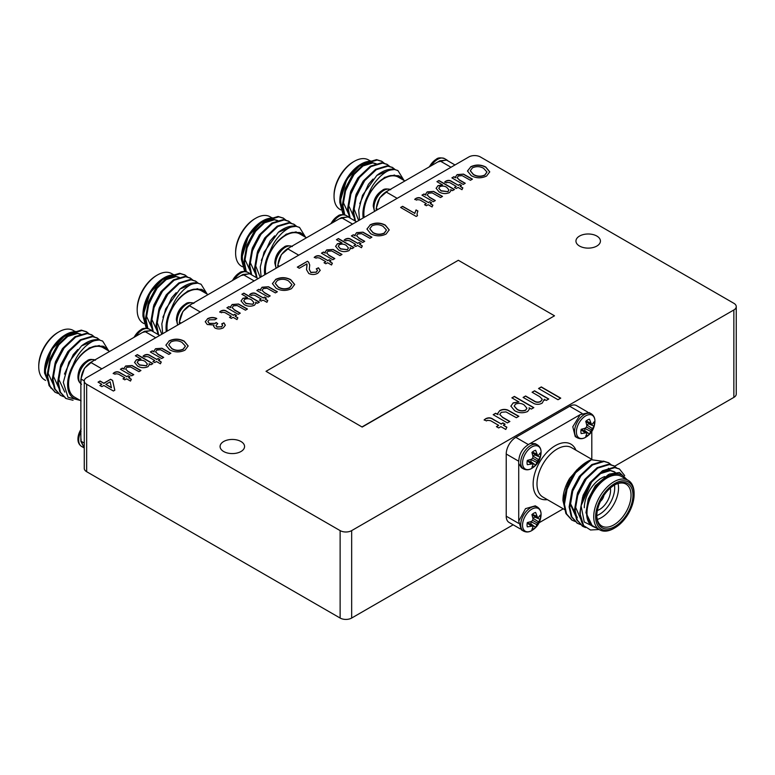 <?xml version="1.0" encoding="UTF-8"?>
<svg xmlns="http://www.w3.org/2000/svg" width="775" height="775" viewBox="0 0 775 775"><rect width="100%" height="100%" fill="white"/><g stroke="black" fill="none" stroke-linecap="round" stroke-linejoin="round"><path stroke-width="1.16" d="M351.666 530.613L733.857 309.961A8.157 4.708 0 0 0 736.25 306.629A8.157 4.708 0 0 0 733.857 303.296L480.384 156.957A8.157 4.708 0 0 0 468.846 156.957L86.655 377.609A8.157 4.708 0 0 0 84.262 380.942A8.157 4.708 0 0 0 86.655 384.274L340.128 530.613A8.157 4.708 0 0 0 351.666 530.613L351.666 618.043L513.176 524.801M614.614 466.24L733.857 397.391L733.857 309.961M520.18 528.85L509.039 522.418A13.601 7.847 -60 0 1 506.22 516.189L518.533 523.299M518.533 461.115L506.22 454.005L506.22 516.189M506.22 454.005A13.601 7.847 -60 0 1 515.84 437.352L528.153 444.463M581.996 413.366L569.693 406.265L515.84 437.352M569.693 406.265A13.601 7.847 -60 0 1 576.493 405.587L587.624 412.019M321.451 253.183L323.446 252.03L325.297 253.096L325.093 252.137L326.701 249.918L333.085 249.434L341.988 254.442L339.993 255.595L331.7 250.945L327.961 251.265L326.701 252.97L328.842 255.14L334.81 258.588L332.814 259.741L321.451 253.183M346.764 240.405L346.028 240.889L344.158 240.037L345.388 239.126C347.539 238.051 349.535 238.206 351.366 239.591L357.75 243.273L359.145 242.468L360.937 243.505L359.542 244.309L362.312 245.907L361.45 247.719L357.546 245.462L355.754 246.498L353.962 245.462L355.754 244.425L349.302 240.705L346.764 240.405M370.111 224.847C375.216 222.425 380.263 222.502 385.262 225.079L389.215 229.884L386.057 234.069C380.825 236.54 375.701 236.414 370.692 233.701L366.953 229.022L370.111 225.07C375.216 222.648 380.263 222.725 385.262 225.302L385.262 225.079M417.367 199.64L416.64 200.124L414.761 199.272L416.001 198.361C418.151 197.286 420.137 197.441 421.978 198.826L428.352 202.507L429.747 201.703L431.549 202.74L430.154 203.544L432.915 205.142L432.053 206.954L428.158 204.697L426.357 205.733L424.564 204.697L426.357 203.66L419.905 199.94L417.367 199.64M436.935 181.67L438.921 180.517L454.479 189.497L452.484 190.65L450.682 189.613L450.943 190.669L449.529 192.588C445.867 194.108 442.399 193.876 439.105 191.909L436.122 188.296L437.991 185.661L442.544 184.915L436.935 181.67M451.893 177.872L453.888 176.719L455.739 177.795L455.535 176.826L457.143 174.608L463.528 174.123L472.43 179.132L470.435 180.284L462.142 175.634L458.403 175.954L457.143 177.659L459.284 179.829L465.252 183.278L463.256 184.431L451.893 177.872M487.427 420.321L486.516 420.922L484.172 419.856L485.712 418.723C488.405 417.376 490.895 417.57 493.181 419.304L501.163 423.906L502.907 422.898L505.145 424.196L503.401 425.204L506.86 427.199L505.784 429.457L500.912 426.647L498.664 427.936L496.426 426.647L498.664 425.349L490.604 420.689L487.427 420.321M511.878 397.856L514.377 396.412L533.82 407.64L531.33 409.084L529.073 407.776L529.393 409.103L527.63 411.506C523.057 413.395 518.717 413.114 514.6 410.653L510.87 406.139L513.205 402.845L518.901 401.905L511.878 397.856M316.849 257.678L316.113 258.162L314.243 257.31L315.473 256.399C317.624 255.324 319.62 255.479 321.451 256.864L327.835 260.545L329.23 259.741L331.022 260.778L329.627 261.582L332.388 263.18L331.535 264.992L327.631 262.735L325.839 263.771L324.037 262.735L325.839 261.698L319.387 257.978L316.849 257.678M275.571 279.436C280.676 277.004 285.723 277.082 290.722 279.659L294.674 284.464L291.516 288.649C286.285 291.119 281.16 290.993 276.142 288.29L272.412 283.611L275.571 279.659C280.676 277.227 285.723 277.305 290.722 279.882L290.722 279.659M252.224 294.984L251.488 295.469L249.618 294.616L250.848 293.706C252.999 292.63 254.994 292.785 256.825 294.18L263.209 297.862L264.604 297.048L266.397 298.084L265.002 298.898L267.772 300.497L266.91 302.298L263.006 300.051L261.214 301.088L259.422 300.051L261.214 299.014L254.762 295.285L252.224 294.984M226.91 307.762L228.906 306.609L230.756 307.685L230.553 306.716L232.161 304.498L238.545 304.013L247.448 309.031L245.452 310.184L237.16 305.524L233.42 305.844L232.161 307.549L234.302 309.729L240.269 313.177L238.274 314.33L226.91 307.762M207.506 318.728C210.461 317.217 213.532 317.13 216.738 318.467L214.937 319.736L209.231 319.813L207.894 321.538L209.26 323.369L215.072 323.359L216.157 322.487L217.746 323.65L215.934 325.626L216.903 326.856L221.495 326.779L222.638 325.306L221.718 323.882L223.917 322.846L225.331 325.2L223.355 327.777C220.642 329.22 217.843 329.307 214.975 328.048L213.619 326.188L214.007 325.045L207.254 324.512L205.249 321.722L207.506 318.951C210.461 317.44 213.532 317.353 216.738 318.69M150.321 351.976L152.307 350.833L154.167 351.898L153.963 350.939L155.572 348.721L161.946 348.237L170.858 353.245L168.863 354.398L160.57 349.748L156.831 350.067L155.572 351.763L157.713 353.942L163.68 357.391L161.684 358.544L150.321 351.976M135.354 355.783L137.349 354.63L152.907 363.611L150.912 364.763L149.11 363.717L149.362 364.773L147.957 366.701C144.295 368.212 140.827 367.989 137.533 366.023L134.55 362.409L136.419 359.774L140.972 359.019L135.354 355.783M115.795 373.753L115.068 374.238L113.189 373.385L114.429 372.475C116.579 371.399 118.565 371.554 120.406 372.94L126.78 376.621L128.175 375.817L129.977 376.853L128.572 377.657L131.343 379.256L130.481 381.067L126.587 378.81L124.785 379.847L122.992 378.81L124.785 377.774L118.333 374.054L115.795 373.753M538.557 388.498L541.299 386.919L560.751 398.147L558 399.726L538.557 388.498M579.535 246.053A12.235 7.062 0 0 0 592.875 247.583A12.235 7.062 0 0 0 600.431 241.054A12.235 7.062 0 0 0 588.196 233.992A12.235 7.062 0 0 0 575.951 241.054A12.235 7.062 0 0 0 579.535 246.053M223.665 451.515A12.235 7.062 0 0 0 237.005 453.046A12.235 7.062 0 0 0 244.561 446.516A12.235 7.062 0 0 0 232.326 439.444A12.235 7.062 0 0 0 220.081 446.516A12.235 7.062 0 0 0 223.665 451.515M98.057 382.153L100.052 381L103.84 383.189L110.622 379.275L112.617 380.428L114.816 390.213L113.421 391.017L103.84 385.495L101.854 386.638L99.859 385.495L101.854 384.342L98.057 382.153M120.396 369.258L122.392 368.106L124.252 369.171L124.039 368.212L125.647 365.994L132.031 365.509L140.943 370.518L138.948 371.671L130.655 367.021L126.906 367.34L125.647 369.036L127.788 371.215L133.765 374.664L131.769 375.817L120.396 369.258M145.71 356.481L144.983 356.965L143.104 356.113L144.344 355.202C146.494 354.127 148.49 354.282 150.321 355.667L156.695 359.348L158.1 358.544L159.892 359.581L158.497 360.385L161.258 361.983L160.406 363.795L156.502 361.537L154.709 362.574L152.907 361.537L154.709 360.501L148.257 356.781L145.71 356.481M169.066 340.923C174.172 338.501 179.219 338.578 184.218 341.155L188.17 345.96L185.012 350.145C179.781 352.606 174.656 352.489 169.638 349.777L165.898 345.098L169.066 341.145C174.172 338.723 179.219 338.801 184.218 341.378L184.218 341.155M222.299 312.257L221.572 312.742L219.703 311.889L220.933 310.978C223.084 309.903 225.079 310.058 226.91 311.453L233.285 315.134L234.689 314.33L236.482 315.357L235.087 316.171L237.847 317.769L236.995 319.571L233.091 317.324L231.299 318.36L229.497 317.324L231.299 316.287L224.847 312.558L222.299 312.257M241.868 294.287L243.863 293.134L259.422 302.124L257.426 303.267L255.614 302.231L255.876 303.287L254.462 305.214C250.809 306.726 247.332 306.493 244.047 304.527L241.054 300.923L242.924 298.278L247.477 297.532L241.868 294.287M256.825 290.489L258.821 289.337L260.681 290.412L260.468 289.443L262.076 287.225L268.46 286.74L277.373 291.758L275.377 292.911L267.084 288.252L263.335 288.571L262.076 290.276L264.217 292.456L270.184 295.905L268.189 297.048L256.825 290.489M306.919 263.868L299.305 268.266L297.309 267.113L307.481 261.243L308.663 262.163L309.709 264.992L309.283 269.293L310.756 272.335L316.103 272.151L317.508 270.417L316.258 268.838L318.457 267.801L320.24 270.33L317.857 273.217C314.921 274.834 311.889 274.931 308.779 273.498L306.512 269.661L307.055 264.866M544.447 400.287L544.302 399.299L542.209 403.087C539.788 404.482 537.133 404.695 534.256 403.717L523.096 397.42L525.595 395.986L534.082 400.878C536.097 402.283 538.286 402.457 540.659 401.392L542.268 399.251L539.691 396.645L532.076 392.237L534.566 390.803L548.778 399.009L546.288 400.442L544.302 399.299L544.457 400.171M493.181 414.693L495.671 413.259L497.996 414.596L497.734 413.395L499.749 410.614C502.19 409.239 504.845 409.035 507.722 410.014L518.863 416.282L516.373 417.715L505.998 411.903L501.318 412.3L499.749 414.431L502.423 417.153L509.882 421.464L507.392 422.898L493.181 414.693M470.638 166.819C475.743 164.387 480.791 164.465 485.789 167.042L489.742 171.847L486.584 176.032C481.353 178.502 476.228 178.376 471.21 175.663L467.48 170.984L470.638 167.032C475.743 164.61 480.791 164.688 485.789 167.264L485.789 167.042M447.291 182.367L446.555 182.852L444.685 181.999L445.916 181.088C448.066 180.013 450.062 180.168 451.893 181.553L458.277 185.235L459.672 184.431L461.464 185.467L460.069 186.271L462.84 187.87L461.978 189.681L458.073 187.424L456.281 188.461L454.479 187.424L456.281 186.388L449.829 182.667L447.291 182.367M421.968 195.145L423.964 193.992L425.824 195.068L425.611 194.099L427.219 191.88L433.603 191.396L442.515 196.404L440.52 197.557L432.227 192.907L428.478 193.227L427.219 194.932L429.36 197.112L435.337 200.551L433.341 201.703L421.968 195.145M416.185 216.448L400.627 207.468L402.622 206.315L414.751 213.309L416.049 209.918L417.88 210.974L417.008 213.91L417.473 215.702L416.185 216.448M351.366 235.91L353.361 234.757L355.221 235.823L355.008 234.864L356.616 232.645L363 232.161L371.913 237.169L369.917 238.322L361.625 233.672L357.876 233.992L356.616 235.697L358.757 237.867L364.725 241.316L362.739 242.468L351.366 235.91M336.408 239.708L338.404 238.555L353.962 247.535L351.966 248.688L350.155 247.651L350.416 248.707L349.002 250.625C345.35 252.146 341.872 251.914 338.588 249.947L335.594 246.334L337.474 243.699L342.027 242.953L336.408 239.708M266.019 371.322L362.177 427.064L554.503 315.803L458.335 260.284L266.019 371.322L362.177 427.064M86.655 384.274L86.655 471.704L340.128 618.043L340.128 530.613M736.25 306.629L736.25 394.058A8.157 4.708 180 0 1 733.857 397.391M351.666 618.043A8.157 4.708 180 0 1 340.128 618.043M86.655 471.704A8.157 4.708 180 0 1 84.262 468.371L84.262 380.942M538.751 388.614L541.299 386.919M541.299 387.142L560.558 398.253M98.251 382.259L100.052 381M100.052 381.222L103.84 383.189M103.84 383.412L110.622 379.275M110.622 379.498L112.617 380.428M112.617 380.641L114.768 390.242M100.043 385.601L101.854 384.342M105.836 384.342L111.445 387.8L110.157 381.843L105.836 384.342L111.445 387.577M113.189 373.608L114.429 372.475M114.429 372.698C116.579 371.622 118.565 371.777 120.406 373.162L126.78 376.621M126.78 376.844L128.175 375.817M128.175 376.04L129.783 376.97M131.256 379.43L128.572 377.657M123.186 378.927L124.785 377.774M120.59 369.365L122.392 368.106M122.392 368.328L124.252 369.171M124.048 368.328L125.647 365.994M125.647 366.217L132.031 365.509M132.031 365.732L140.75 370.634M125.657 369.152L127.788 371.215M127.788 371.438L133.571 374.78M135.547 355.89L137.349 354.63M137.349 354.853L152.714 363.727M149.362 364.889L149.11 363.717M134.55 362.526L136.419 359.774M136.419 359.997L140.972 359.019M137.214 362.429L139.5 365.073L146.378 365.761L147.386 364.153M146.378 365.538L147.386 364.047L145.138 361.431C143.055 360.065 140.769 359.842 138.279 360.772L137.214 362.312L139.5 364.851L146.378 365.761M143.104 356.335L144.344 355.202M144.344 355.425C146.494 354.349 148.49 354.504 150.321 355.89L156.695 359.348M156.695 359.571L158.1 358.544M158.1 358.767L159.698 359.687M161.181 362.157L158.497 360.385M153.101 361.654L154.709 360.501M150.505 352.092L152.307 350.833M152.307 351.056L154.167 351.898M153.963 351.046L155.572 348.721M155.572 348.944L161.946 348.237M161.946 348.459L170.665 353.361M155.572 351.879L157.713 353.942M157.713 354.165L163.486 357.507M184.218 341.378L188.17 346.067M165.908 345.214L169.066 341.145M168.747 344.952L171.847 348.74C175.45 350.862 179.238 351.056 183.2 349.341L185.399 346.202M183.2 349.118L185.399 346.096L181.999 342.405C178.424 340.38 174.714 340.235 170.868 341.959L168.737 344.846L171.847 348.517C175.45 350.639 179.238 350.843 183.2 349.118L183.2 349.341M207.894 321.644L209.26 323.369M209.26 323.592L215.072 323.359M215.072 323.582L216.157 322.487M216.157 322.71L217.562 323.737M215.944 325.742L216.903 326.856M216.903 327.079L221.495 326.779M221.495 327.002L222.628 325.413M221.892 324.028L223.917 322.846M223.917 323.068L225.322 325.316M213.629 326.304L214.007 325.045M205.249 321.828L207.506 318.951M219.703 312.112L220.933 310.978M220.933 311.201C223.084 310.126 225.079 310.281 226.91 311.666L233.285 315.134M233.285 315.357L234.689 314.33M234.689 314.543L236.288 315.473M237.77 317.944L235.087 316.171M229.691 317.43L231.299 316.287M227.094 307.869L228.906 306.609M228.906 306.832L230.756 307.685M230.553 306.832L232.161 304.498M232.161 304.72L238.545 304.013M238.545 304.236L247.254 309.138M232.161 307.656L234.302 309.729M234.302 309.952L240.076 313.284M242.062 294.403L243.863 293.134M243.863 293.357L259.228 302.231M255.866 303.393L255.614 302.231M241.054 301.029L242.924 298.278M242.924 298.501L247.477 297.532M243.728 300.933L246.014 303.587L252.892 304.265L253.89 302.667M252.892 304.042L253.89 302.55L251.642 299.935C249.56 298.569 247.273 298.346 244.793 299.276L243.718 300.826L246.014 303.364L252.892 304.265M249.618 294.839L250.848 293.706M250.848 293.928C252.999 292.853 254.994 293.008 256.825 294.393L263.209 297.862M263.209 298.084L264.604 297.048M264.604 297.271L266.203 298.201M267.685 300.671L265.002 298.898M259.606 300.157L261.214 299.014M257.019 290.596L258.821 289.337M258.821 289.559L260.681 290.412M260.468 289.559L262.076 287.225M262.076 287.448L268.46 286.74M268.46 286.963L277.179 291.865M262.086 290.383L264.217 292.456M264.217 292.679L270 296.011M290.722 279.882L294.674 284.58M272.412 283.718L275.571 279.659M275.251 283.466L278.361 287.254C281.964 289.375 285.752 289.569 289.714 287.845L291.904 284.716M289.714 287.622L291.904 284.599L288.503 280.908C284.938 278.893 281.228 278.738 277.382 280.463L275.251 283.35L278.361 287.031C281.964 289.153 285.752 289.346 289.714 287.622L289.714 287.845M297.503 267.22L307.481 261.243M307.481 261.466L308.663 262.163M308.663 262.386L309.709 265.108M309.283 269.4L310.756 272.335M310.756 272.558L316.103 272.151M316.103 272.374L317.498 270.533M316.462 268.964L318.457 267.801M318.457 268.024L320.23 270.436M306.512 269.748L306.706 267.327M306.706 267.549L306.919 264.091M314.243 257.532L315.473 256.399M315.473 256.622C317.624 255.547 319.62 255.702 321.451 257.087L327.835 260.545M327.835 260.768L329.23 259.741M329.23 259.964L330.828 260.894M332.31 263.355L329.627 261.582M324.231 262.851L325.839 261.698M532.27 392.353L534.566 390.803M534.566 391.026L548.584 399.115M523.29 397.536L525.595 395.986M525.595 396.209L534.082 401.101C536.097 402.506 538.286 402.68 540.659 401.615L540.659 401.392M540.659 401.615L542.258 399.367M512.072 397.963L514.377 396.412M514.377 396.635L533.626 407.757M529.383 409.21L529.073 407.776M510.87 406.255L513.205 402.845M513.205 403.068L518.901 401.905M514.203 406.129L517.061 409.413C519.667 411.118 522.534 411.399 525.663 410.275L526.913 408.299M525.663 410.052L526.913 408.183L524.103 404.908C521.498 403.203 518.64 402.932 515.54 404.095L514.203 406.022L517.061 409.19C519.667 410.895 522.534 411.176 525.663 410.052L525.663 410.275M493.375 414.809L495.671 413.259M495.671 413.482L497.996 414.596M497.734 413.501L499.749 410.614M499.749 410.837C502.19 409.462 504.845 409.258 507.722 410.237L507.722 410.014M507.722 410.237L518.669 416.388M499.749 414.538L502.423 417.153M502.423 417.376L509.698 421.571M484.172 420.079L485.712 418.723M485.712 418.946C488.405 417.599 490.895 417.793 493.181 419.527L501.163 423.906M501.163 424.128L502.907 422.898M502.907 423.121L504.961 424.303M506.782 427.374L503.401 425.204M496.62 426.754L498.664 425.349M485.789 167.264L489.742 171.963M467.48 171.101L470.638 167.032M470.318 170.839L473.418 174.627C477.032 176.748 480.81 176.952 484.782 175.227L486.971 172.089M484.782 175.005L486.971 171.982L483.571 168.291C480.006 166.267 476.296 166.121 472.44 167.846L470.309 170.733L473.418 174.414C477.032 176.526 480.81 176.729 484.782 175.005L484.782 175.227M452.087 177.979L453.888 176.719M453.888 176.942L455.739 177.795M455.535 176.942L457.143 174.608M457.143 174.83L463.528 174.123M463.528 174.346L472.237 179.248M457.143 177.766L459.284 179.829M459.284 180.052L465.058 183.394M444.685 182.222L445.916 181.088M445.916 181.311C448.066 180.236 450.062 180.391 451.893 181.776L458.277 185.235M458.277 185.458L459.672 184.431M459.672 184.653L461.27 185.583M462.752 188.044L460.069 186.271M454.673 187.54L456.281 186.388M437.119 181.776L438.921 180.517M438.921 180.74L454.295 189.613M450.934 190.776L450.682 189.613M436.122 188.412L437.991 185.661M437.991 185.884L442.544 184.915M438.786 188.315L441.072 190.96L447.95 191.648L448.957 190.04M447.95 191.425L448.957 189.933L446.71 187.318C444.627 185.952 442.341 185.729 439.861 186.659L438.786 188.209L441.072 190.737L447.95 191.648M422.162 195.252L423.964 193.992M423.964 194.215L425.824 195.068M425.62 194.215L427.219 191.88M427.219 192.103L433.603 191.396M433.603 191.619L442.322 196.521M427.228 195.038L429.36 197.112M429.36 197.325L435.143 200.667M414.761 199.495L416.001 198.361M416.001 198.584C418.151 197.509 420.137 197.664 421.978 199.049L428.352 202.507M428.352 202.73L429.747 201.703M429.747 201.926L431.355 202.856M432.838 205.317L430.154 203.544M424.758 204.813L426.357 203.66M400.82 207.574L402.622 206.315M402.622 206.537L414.751 213.309M414.751 213.532L416.049 209.918M416.049 210.132L417.793 211.149M417.008 214.016L417.386 215.76M385.262 225.302L389.215 229.991M366.953 229.138L370.111 225.07M369.791 228.877L372.901 232.665C376.505 234.786 380.293 234.99 384.255 233.265L386.444 230.127M384.255 233.042L386.444 230.02L383.044 226.329C379.479 224.304 375.768 224.159 371.923 225.883L369.791 228.77L372.901 232.442C376.505 234.563 380.293 234.767 384.255 233.042L384.255 233.265M351.559 236.017L353.361 234.757M353.361 234.98L355.221 235.823M355.008 234.98L356.616 232.645M356.616 232.868L363 232.161M363 232.384L371.719 237.286M356.626 235.803L358.757 237.867M358.757 238.09L364.541 241.432M344.158 240.26L345.388 239.126M345.388 239.349C347.539 238.274 349.535 238.429 351.366 239.814L357.75 243.273M357.75 243.495L359.145 242.468M359.145 242.691L360.743 243.621M362.225 246.082L359.542 244.309M354.146 245.578L355.754 244.425M336.602 239.814L338.404 238.555M338.404 238.778L353.768 247.651M350.407 248.814L350.155 247.651M335.594 246.45L337.474 243.699M337.474 243.922L342.027 242.953M338.268 246.353L340.554 248.998L347.433 249.686L348.43 248.077M347.433 249.463L348.43 247.971L346.183 245.355C344.1 243.989 341.814 243.767 339.334 244.697L338.258 246.237L340.554 248.775L347.433 249.686M321.644 253.289L323.446 252.03M323.446 252.253L325.297 253.096M325.093 252.253L326.701 249.918M326.701 250.141L333.085 249.434M333.085 249.657L341.794 254.558M326.701 253.076L328.842 255.14M328.842 255.363L334.616 258.705M362.177 426.841L554.503 315.803M376.282 210.393L376.166 208.659L379.779 197.79L387.955 190.747L437.846 161.936L446.758 159.892L447.989 160.909M437.856 161.946L439.832 160.803L446.632 160.125L454.993 164.959M431.268 165.743A13.873 8.012 120 0 1 444.588 158.633C440.646 157.422 437.856 157.645 436.209 159.282A13.107 7.566 120 0 0 436.199 159.292A13.107 7.566 120 0 0 429.427 166.799M376.369 210.345L376.369 208.543C376.912 201.461 380.118 195.91 385.979 191.89L387.955 190.747M390.736 189.72C386.793 188.519 384.003 188.732 382.356 190.379A13.107 7.566 120 0 0 382.346 190.388A13.107 7.566 120 0 0 373.24 206.169L374.519 211.42M376.195 163.757L372.145 162.566L362.312 165.579L352.47 174.956L345.388 188.248L343.073 201.975L349.176 215.305M369.307 167.7L357.808 178.037L350.726 191.338L348.421 205.055L354.514 218.395M374.645 170.791L363.155 181.118L356.074 194.418L353.758 208.146L358.67 220.565M373.046 179.035L368.493 184.208L359.765 203.602M394.64 175.034L384.623 177.349L375.41 185.312L368.222 194.806A29.915 17.273 120 0 0 363.184 217.959M404.017 180.43L398.011 170.684L394.795 169.483C389.137 170.277 388.343 169.57 380.36 176.293C374.383 182.464 371.69 186.271 368.222 194.806M384.419 163.38L381.978 161.432L377.222 160.018L365.645 163.496L354.068 174.414L345.718 189.914L342.947 205.908L344.739 214.859M389.767 166.46L387.335 164.523L382.569 163.099L370.993 166.577L359.416 177.494L351.065 192.994L348.285 208.988L350.135 218.075M395.105 169.551L392.673 167.603L387.907 166.189L376.33 169.667L364.754 180.585L356.403 196.075L353.632 212.079L355.483 221.156M370.847 160.968L361.605 163.757L346.803 179.267L339.818 202.478L343.122 214.597M381.649 161.248L376.553 159.631L364.977 163.108L353.41 174.026L345.049 189.526L342.279 205.52L344.177 214.723M386.996 164.329L381.901 162.721L370.324 166.199L358.748 177.107L350.397 192.607L347.617 208.601L349.428 217.601M392.334 167.41L387.238 165.802L375.662 169.279L364.085 180.197L355.735 195.697L352.964 211.691L354.814 220.778M397.672 170.5L392.586 168.882L376.844 175.412A33.993 19.627 -60 0 1 394.795 169.483M402.787 179.722A29.915 17.273 120 0 0 398.505 175.702L403.048 179.868M359.532 220.071L358.709 210.161L362.506 195.31L376.844 175.412M398.505 175.702L390.842 175.537C385.592 176.545 380.448 179.81 375.41 185.312M376.863 164.135L372.814 162.944L362.981 165.957L353.138 175.334L345.011 192.055M362.748 173.523L358.476 178.424L350.358 195.135M368.086 176.603L363.824 181.505L355.696 198.216M370.324 160.977L368.522 159.941A28.559 16.488 120 0 0 354.243 161.355A28.559 16.488 120 0 0 334.044 196.327A28.559 16.488 120 0 0 339.963 209.405L340.855 209.918M334.044 196.327L334.044 195.222A27.202 15.703 -60 0 1 353.284 161.907L354.243 161.355M354.853 184.528A24.209 13.979 120 0 0 351.133 192.791M364.163 217.397A28.559 16.488 -60 0 1 363.863 213.542A28.559 16.488 -60 0 1 376.321 184.799A28.559 16.488 -60 0 1 398.331 177.146L404.918 180.953M339.818 202.478L339.818 200.773A29.915 17.273 -60 0 1 360.976 164.126A29.915 17.273 -60 0 1 370.092 161.248M343.364 210.132A28.559 16.488 -60 0 1 345.175 183.162A28.559 16.488 -60 0 1 366.643 162.905M373.405 163.002A28.559 16.488 -60 0 1 375.255 163.825M277.857 267.22L277.731 265.486L281.344 254.626L289.521 247.574L339.411 218.773L348.333 216.719L349.554 217.736M339.421 218.773L341.397 217.63L348.198 216.961L356.558 221.786M332.833 222.57A13.873 8.012 120 0 1 346.154 215.46C342.211 214.258 339.421 214.472 337.774 216.118A13.107 7.566 120 0 0 337.764 216.118A13.107 7.566 120 0 0 330.993 223.636M277.934 267.181L277.934 265.379C278.487 258.298 281.693 252.737 287.544 248.717L289.53 247.583M292.301 246.557C288.358 245.346 285.568 245.568 283.921 247.206A13.107 7.566 120 0 0 283.912 247.215A13.107 7.566 120 0 0 274.805 262.996L276.084 268.247M277.76 220.584L273.72 219.393L263.878 222.406L254.035 231.783L246.954 245.084L244.638 258.802L250.742 272.141M270.872 224.537L259.383 234.864L252.292 248.165L249.986 261.892L256.079 275.222M276.21 227.618L264.721 237.954L257.639 251.245L255.324 264.972L260.235 277.392M274.612 235.862L270.068 241.035L261.33 260.429M296.205 231.861L286.188 234.176L276.975 242.139L269.797 251.642A29.915 17.273 120 0 0 264.75 274.786M305.582 237.257L299.586 227.511L296.36 226.31C290.712 227.104 289.908 226.397 281.935 233.12C275.948 239.291 273.255 243.098 269.797 251.642M285.985 220.207L283.553 218.259L278.787 216.845L267.22 220.323L255.643 231.241L247.283 246.741L244.513 262.735L246.305 271.686M291.332 223.287L288.901 221.35L284.134 219.935L272.558 223.413L260.981 234.321L252.631 249.821L249.85 265.825L251.701 274.902M296.67 226.377L294.238 224.43L289.472 223.016L277.896 226.494L266.329 237.412L257.968 252.912L255.198 268.906L257.048 277.993M272.412 217.804L263.171 220.594L248.378 236.094L241.383 259.315L244.687 271.424M283.214 218.075L278.118 216.467L266.552 219.945L254.975 230.853L246.615 246.353L243.844 262.347L245.743 271.55M288.562 221.156L283.466 219.548L271.889 223.026L260.313 233.943L251.962 249.434L249.182 265.438L250.993 274.427M293.899 224.246L288.804 222.628L277.237 226.106L265.66 237.024L257.3 252.524L254.529 268.518L256.38 277.605M299.247 227.327L294.151 225.719L278.409 232.238A33.993 19.627 -60 0 1 296.36 226.31M304.362 236.549A29.915 17.273 120 0 0 300.08 232.529L304.614 236.704M261.097 276.898L260.274 266.988L264.072 252.146L278.409 232.238M300.08 232.529L292.407 232.374C287.157 233.382 282.013 236.637 276.975 242.139M278.428 220.972L274.389 219.78L264.546 222.793L254.704 232.171L246.576 248.882M264.314 230.349L260.051 235.251L251.923 251.962M269.661 233.44L265.389 238.332L257.261 255.052M271.889 217.804L270.088 216.767A28.559 16.488 120 0 0 255.808 218.182A28.559 16.488 120 0 0 235.619 253.163A28.559 16.488 120 0 0 241.529 266.232L242.42 266.745M235.619 253.163L235.619 252.049A27.202 15.703 -60 0 1 254.849 218.734L255.808 218.182M256.418 241.364A24.209 13.979 120 0 0 252.698 249.618M265.728 274.224A28.559 16.488 -60 0 1 265.428 270.368A28.559 16.488 -60 0 1 277.896 241.626A28.559 16.488 -60 0 1 299.896 233.982L306.483 237.78M241.383 259.305L241.383 257.6A29.915 17.273 -60 0 1 262.541 220.962A29.915 17.273 -60 0 1 271.657 218.075M244.929 266.968A28.559 16.488 -60 0 1 246.741 239.998A28.559 16.488 -60 0 1 268.208 219.732M274.97 219.829A28.559 16.488 -60 0 1 276.82 220.652M179.422 324.057L179.306 322.313L182.91 311.453L191.086 304.401L240.986 275.6L249.899 273.546L251.119 274.573M240.986 275.6L242.963 274.457L249.763 273.788L258.123 278.613M234.399 279.397A13.873 8.012 120 0 1 247.719 272.296C243.776 271.085 240.986 271.308 239.339 272.945A13.107 7.566 120 0 0 239.33 272.955A13.107 7.566 120 0 0 232.558 280.463M179.5 324.008L179.5 322.206C180.052 315.125 183.258 309.574 189.11 305.544L191.096 304.41M193.876 303.383C189.933 302.173 187.133 302.395 185.496 304.032A13.107 7.566 120 0 0 185.477 304.042A13.107 7.566 120 0 0 176.38 319.823L177.649 325.074M179.325 277.411L175.286 276.22L165.443 279.233L155.601 288.61L148.519 301.911L146.213 315.638L152.307 328.968M172.438 281.364L160.948 291.7L153.867 304.992L151.551 318.719L157.645 332.049M177.775 284.444L166.286 294.781L159.204 308.082L156.889 321.799L161.81 334.219M176.187 292.688L171.633 297.862L162.895 317.256M197.77 288.697L187.753 291.003L178.55 298.976L171.362 308.469A29.915 17.273 120 0 0 166.325 331.613M207.148 294.093L201.151 284.347L197.925 283.137C192.278 283.931 191.473 283.224 183.501 289.947C177.514 296.118 174.821 299.935 171.362 308.469M187.56 277.033L185.118 275.086L180.362 273.682L168.785 277.159L157.209 288.067L148.858 303.567L146.078 319.562L147.87 328.522M192.898 280.124L190.466 278.177L185.7 276.762L174.123 280.24L162.547 291.158L154.196 306.658L151.416 322.652L153.276 331.739M198.235 283.204L195.804 281.257L191.037 279.843L179.471 283.321L167.894 294.238L159.534 309.738L156.763 325.733L158.613 334.819M173.987 274.631L164.736 277.421L149.943 292.921L142.949 316.142L146.262 328.251M184.779 274.902L179.693 273.294L168.117 276.772L156.54 287.69L148.19 303.18L145.409 319.184L147.308 328.387M190.127 277.993L185.031 276.375L173.455 279.853L161.878 290.77L153.528 306.27L150.757 322.264L152.568 331.264M195.465 281.073L190.379 279.465L178.802 282.943L167.226 293.851L158.875 309.351L156.095 325.345L157.945 334.432M200.812 284.154L195.717 282.546L179.974 289.065A33.993 19.627 -60 0 1 197.925 283.137M205.927 293.386A29.915 17.273 120 0 0 201.645 289.356L206.179 293.531M162.663 333.725L161.839 323.814L165.637 308.973L179.974 289.065M201.645 289.356L193.973 289.201C188.722 290.208 183.578 293.463 178.55 298.976M179.994 277.799L175.954 276.607L166.112 279.62L156.269 288.998L148.151 305.708M165.879 287.186L161.617 292.078L153.489 308.799M171.227 290.267L166.954 295.168L158.827 311.879M173.455 274.641L171.653 273.594A28.559 16.488 120 0 0 157.373 275.009A28.559 16.488 120 0 0 137.185 309.99A28.559 16.488 120 0 0 143.094 323.059L143.995 323.582M137.185 309.99L137.185 308.876A27.202 15.703 -60 0 1 156.414 275.571L157.373 275.009M157.993 298.191A24.209 13.979 120 0 0 154.264 306.454M167.293 331.051A28.559 16.488 -60 0 1 166.993 327.195A28.559 16.488 -60 0 1 179.461 298.462A28.559 16.488 -60 0 1 201.461 290.809L208.049 294.607M142.949 316.142L142.949 314.427A29.915 17.273 -60 0 1 164.106 277.789A29.915 17.273 -60 0 1 173.222 274.912M146.494 323.795A28.559 16.488 -60 0 1 148.306 296.825A28.559 16.488 -60 0 1 169.773 276.559M176.535 276.665A28.559 16.488 -60 0 1 178.386 277.479M84.262 447.931L80.871 441.324L80.871 379.14L84.475 368.28L92.651 361.237L142.552 332.427L151.464 330.373L152.685 331.4M142.552 332.436L144.537 331.293M155.707 337.745L144.528 331.283L151.328 330.615L159.698 335.439M135.964 336.234A13.873 8.012 120 0 1 149.284 329.123C145.351 327.912 142.552 328.135 140.914 329.772A13.107 7.566 120 0 0 140.895 329.782A13.107 7.566 120 0 0 134.123 337.29M81.065 381.319L81.065 379.033C81.617 371.952 84.824 366.401 90.685 362.38L92.661 361.237M95.441 360.21C91.498 359.009 88.699 359.222 87.062 360.869A13.107 7.566 120 0 0 87.052 360.869A13.107 7.566 120 0 0 77.946 376.65L77.946 376.65C77.858 380.021 79.06 382.55 81.569 384.235M84.262 447.659L81.065 441.217L81.065 438.931M81.065 429.205A13.107 7.566 120 0 0 77.946 438.834L77.946 438.834C77.858 442.205 79.06 444.734 81.569 446.419L83.739 447.679M80.9 334.238L76.851 333.047L67.008 336.059L57.166 345.437L50.084 358.738L47.779 372.465L53.872 385.795M74.003 338.191L62.513 348.527L55.432 361.828L53.117 375.546L59.22 388.885M79.35 341.281L67.851 351.608L60.77 364.909L58.464 378.636L64.742 392.082M77.752 349.525L73.199 354.698L64.461 374.083M99.336 345.524L89.319 347.839L80.116 355.802L72.927 365.296A29.915 17.273 120 0 0 78.934 399.677M108.713 350.92L102.717 341.174L99.5 339.963C93.843 340.767 93.039 340.06 85.066 346.783C79.089 352.954 76.386 356.762 72.927 365.296M89.125 333.87L86.684 331.913L81.927 330.508L70.351 333.986L58.774 344.904L50.423 360.394L47.643 376.398L49.755 386.047L55.364 392.353L58.222 393.555M94.463 336.951L92.031 335.003L87.265 333.589L75.688 337.067L64.122 347.985L55.761 363.485L52.991 379.479L55.093 389.127L60.702 395.434L63.56 396.645M99.81 340.031L97.369 338.084L92.612 336.679L81.036 340.157L69.459 351.065L61.109 366.565L58.328 382.559L60.44 392.218L66.049 398.524L73.044 400.268M75.553 331.458L66.311 334.248L51.508 349.757L44.524 372.969L50.976 388.198M86.354 331.729L81.259 330.121L69.682 333.599L58.106 344.517L49.755 360.017L46.975 376.011L49.087 385.659L55.035 392.15M91.692 334.819L86.597 333.202L75.02 336.679L63.453 347.597L55.093 363.097L52.322 379.091L54.424 388.75L60.373 395.24M97.04 337.9L91.944 336.292L80.367 339.77L68.791 350.688L60.44 366.178L57.66 382.182L59.772 391.821L65.72 398.321M102.378 340.99L97.282 339.373L81.54 345.892A33.993 19.627 -60 0 1 99.5 339.963M107.492 350.213A29.915 17.273 120 0 0 103.211 346.192L107.754 350.358M80.222 400.423L67.997 397.265L63.308 382.414L68.888 362.196L81.54 345.892M103.211 346.192L95.538 346.028C90.288 347.035 85.153 350.29 80.116 355.802M81.569 334.626L77.519 333.434L67.677 336.447L57.834 345.824L49.716 362.545M67.454 344.013L63.182 348.915L55.054 365.626M72.792 347.093L68.52 351.995L60.402 368.706M75.02 331.468L73.228 330.431A28.559 16.488 120 0 0 58.939 331.845A28.559 16.488 120 0 0 38.75 366.817A28.559 16.488 120 0 0 44.669 379.895L45.56 380.409M38.75 366.817L38.75 365.713A27.202 15.703 -60 0 1 57.98 332.397L58.939 331.845M59.559 355.018A24.209 13.979 120 0 0 55.839 363.281M81.065 400.907L74.477 397.1A28.559 16.488 -60 0 1 68.558 384.032A28.559 16.488 -60 0 1 81.026 355.289A28.559 16.488 -60 0 1 103.036 347.636L109.624 351.443M44.524 372.969L44.524 371.264A29.915 17.273 -60 0 1 65.672 334.616A29.915 17.273 -60 0 1 74.797 331.739M48.06 380.622A28.559 16.488 -60 0 1 49.871 353.652A28.559 16.488 -60 0 1 71.348 333.395M78.11 333.492A28.559 16.488 -60 0 1 79.951 334.316M597.389 510.512A15.636 9.029 120 0 0 610.351 488.047M537.453 444.918L535.273 443.658L530.323 443.426C522.35 447.756 518.485 454.441 518.727 463.508L521.401 467.683L523.58 468.943A13.873 8.012 -60 0 1 523.58 452.929A13.873 8.012 -60 0 1 537.453 444.918C539.972 446.642 541.183 449.171 541.076 452.503L541.076 452.503C540.717 459.42 537.676 464.68 531.95 468.294A13.107 7.566 -60 0 1 531.95 468.294A13.107 7.566 -60 0 1 531.805 468.371A13.107 7.566 -60 0 1 522.544 462.966A13.107 7.566 -60 0 1 531.912 446.923A13.107 7.566 -60 0 1 541.076 452.503M530.333 462.103A7.857 4.534 120 0 0 530.904 461.629L535.622 465.194A9.503 5.483 -60 0 1 531.912 467.335L532.987 464.777L532.687 463.847L527.872 460.272M530.914 459.449L530.904 461.629M532.687 463.847L527.31 464.68A9.503 5.483 -60 0 1 527.31 460.389L531.359 459.304L532.687 458.18L532.987 456.475L531.912 452.426A9.503 5.483 -60 0 1 535.622 450.275L537.588 455.351L538.548 455.148L540.223 452.929A9.503 5.483 -60 0 1 540.223 457.221L538.548 459.682L532.9 456.01L534.779 454.915A7.857 4.534 120 0 0 534.905 454.189M531.359 463.828L527.203 460.922M536.91 454.208L532.318 452.067M537.588 455.351L532.086 452.968M540.223 457.221L534.779 454.915M538.548 459.682L537.588 461.018L532.687 458.18M537.588 461.018L536.91 462.51L530.904 459.488M536.91 462.51L535.622 465.194M577.433 437.856A13.873 8.012 -60 0 1 577.423 421.832A13.873 8.012 -60 0 1 591.296 413.821L589.126 412.571L580.213 414.625L572.793 426.754L575.253 436.596L577.423 437.846C580.136 439.154 582.868 438.97 585.648 437.294A13.107 7.566 -60 0 1 576.397 431.878A13.107 7.566 -60 0 1 585.755 415.826A13.107 7.566 -60 0 1 594.919 421.406L594.919 421.406C594.57 428.333 591.528 433.593 585.803 437.197A13.107 7.566 -60 0 1 585.803 437.197A13.107 7.566 -60 0 1 585.658 437.284L585.648 437.294M584.185 431.016A7.857 4.534 120 0 0 584.757 430.542L589.475 434.097A9.503 5.483 -60 0 1 585.755 436.248L586.84 433.68L586.539 432.76L581.725 429.185M584.767 428.362L584.757 430.542M586.539 432.76L581.163 433.593A9.503 5.483 -60 0 1 581.163 429.302L585.212 428.207L586.539 427.093L586.84 425.388L585.755 421.329A9.503 5.483 -60 0 1 589.475 419.188L591.441 424.264L592.4 424.061L594.076 421.842A9.503 5.483 -60 0 1 594.076 426.134L588.632 423.828L586.752 424.923M588.632 423.828A7.857 4.534 120 0 0 588.758 423.102M585.212 432.741L581.056 429.834M590.763 423.121L586.171 420.98M591.441 424.264L585.939 421.881M594.076 426.134L592.4 428.594L586.772 424.894M592.4 428.594L591.441 429.922L586.539 427.093M591.441 429.922L590.763 431.423L584.757 428.391M590.763 431.423L589.475 434.097M537.453 507.092L535.273 505.842L525.528 508.632L518.717 521.158L521.401 529.868L523.58 531.127A13.873 8.012 -60 0 1 523.58 515.104A13.873 8.012 -60 0 1 537.453 507.092C539.972 508.826 541.183 511.355 541.076 514.678L541.076 514.678C540.717 521.604 537.676 526.864 531.95 530.468A13.107 7.566 -60 0 1 531.95 530.468A13.107 7.566 -60 0 1 531.805 530.555A13.107 7.566 -60 0 1 522.544 525.15A13.107 7.566 -60 0 1 531.912 509.097A13.107 7.566 -60 0 1 541.076 514.678M530.333 524.288A7.857 4.534 120 0 0 530.904 523.813L535.622 527.368A9.503 5.483 -60 0 1 531.912 529.519L532.987 526.952L532.687 526.031L527.872 522.457M530.914 521.633L530.904 523.813M532.687 526.031L527.31 526.864A9.503 5.483 -60 0 1 527.31 522.573L531.359 521.478L532.687 520.364L532.987 518.659L531.912 514.6A9.503 5.483 -60 0 1 535.622 512.459L537.588 517.535L538.548 517.332L540.223 515.113A9.503 5.483 -60 0 1 540.223 519.405L538.548 521.866L532.9 518.194L534.779 517.099A7.857 4.534 120 0 0 534.905 516.373M531.359 526.012L527.203 523.106M536.91 516.392L532.318 514.251M537.588 517.535L532.086 515.152M540.223 519.405L534.779 517.099M538.548 521.866L537.588 523.193L532.687 520.364M537.588 523.193L536.91 524.694L530.904 521.662M536.91 524.694L535.622 527.368M582.548 499.681L590.676 482.97L600.518 473.593L610.351 470.58L615.224 472.314M577.21 496.601L585.328 479.88L589.601 474.988M577.298 517.526L570.594 503.818L572.909 490.1L579.991 476.799L584.263 471.897M566.525 490.43L574.643 473.719L578.915 468.817M573.374 474.542L586.995 461.784A33.993 19.627 120 0 0 573.374 474.542L566.108 489.228L563.783 503.895L565.895 513.544L571.843 520.035M586.355 462.162L588.109 461.309M599.114 529.509L590.521 529.993L583.614 525.605L579.816 513.147L582.587 497.153L590.947 481.653L602.514 470.745L614.091 467.267L619.186 468.875M582.529 526.206L576.581 519.715L574.469 510.066L577.249 494.072L585.6 478.572L597.176 467.654L608.753 464.177L613.848 465.794M577.181 523.125L571.233 516.634L569.131 506.986L571.902 490.982L580.262 475.492L591.829 464.574L603.405 461.096L608.501 462.704M596.905 528.24L592.517 526.312C588.651 523.861 586.685 519.444 586.627 513.079L587.731 502.859L594.938 487.301L609.392 474.087L619.419 472.508L627.12 479.725M583.614 525.605A33.993 19.627 -60 0 1 581.076 505.794L584.243 521.972L597.564 528.618M581.076 505.794L591.606 482.04L603.183 471.123L614.759 467.645L619.516 469.059L624.679 475.608M585.551 527.562L582.858 526.409L577.249 520.102L575.137 510.454L577.917 494.46L586.268 478.96L597.845 468.042L609.421 464.564L614.188 465.978L616.619 467.926M580.368 524.53L577.511 523.319L571.902 517.012L569.799 507.363L572.57 491.369L580.93 475.869L592.497 464.961L604.074 461.483L608.84 462.888L611.272 464.835M575.031 521.449L572.173 520.238L566.564 513.932L564.452 504.283L567.232 488.289L575.583 472.789L591.325 459.74A33.993 19.627 120 0 0 586.995 461.784M562.96 500.301A29.915 17.273 -60 0 1 562.96 500.088A29.915 17.273 -60 0 1 569.654 478.388L562.96 500.602L565.556 511.355M605.11 461.6L591.325 459.74M569.654 478.388L578.867 467.935M592.517 526.312L585.958 512.692L588.264 498.964L595.345 485.663L608.452 474.562M580.601 508.642L583.12 495.312L590.007 482.583L599.85 473.205L609.683 470.192L614.401 471.772M614.062 471.588L615.069 472.333M580.94 519.55L575.273 506.521L577.578 492.793L584.66 479.502L596.159 469.166M576.028 516.77L569.925 503.44L572.241 489.713L579.322 476.412L590.812 466.085M564.578 500.175L566.932 486.526L573.984 473.331L577.327 469.369M580.398 466.657L583.546 464.457M600.509 501.28A6.258 3.613 120 0 0 603.919 495.37M614.885 527.843L613.926 528.405A28.559 16.488 -60 0 1 599.647 529.819A28.559 16.488 -60 0 1 593.727 516.741A28.559 16.488 -60 0 1 606.195 488.008A28.559 16.488 -60 0 1 628.205 480.355A28.559 16.488 -60 0 1 634.115 493.423L634.115 494.537A27.202 15.703 120 0 0 614.885 483.435A27.202 15.703 120 0 0 595.655 516.741A27.202 15.703 120 0 0 614.885 527.843A27.202 15.703 120 0 0 634.115 494.537M596.808 516.082A25.565 14.764 -60 0 1 614.885 484.762A25.565 14.764 -60 0 1 632.962 495.206A25.565 14.764 -60 0 1 614.885 526.516A25.565 14.764 -60 0 1 596.808 516.082M596.818 515.511A24.209 13.979 120 0 0 601.817 526.051A24.209 13.979 120 0 0 626.026 512.072A24.209 13.979 120 0 0 626.026 484.123A24.209 13.979 120 0 0 614.401 485.053M584.302 507.751A24.209 13.979 -60 0 1 601.419 478.107A24.209 13.979 -60 0 1 604.791 476.548M618.033 483.522A24.209 13.979 -60 0 1 597.312 519.424M596.818 515.578A21.487 12.41 120 0 0 614.449 485.024M518.727 463.508L518.727 521.12M539.129 522.728L563.251 508.807M591.809 459.343L591.809 431.481M580.213 414.625L530.323 443.426M625.929 479.037A29.915 17.273 120 0 0 606.35 477.274A29.915 17.273 120 0 0 587.731 502.859M628.205 480.355L621.472 476.47A28.559 16.488 120 0 0 599.462 484.113A28.559 16.488 120 0 0 586.995 512.856A28.559 16.488 120 0 0 592.914 525.934L599.647 529.819M390.193 189.458A13.873 8.012 120 0 0 379.711 193.808A13.873 8.012 120 0 0 373.996 207.4A13.873 8.012 120 0 0 374.732 211.294M451.011 167.255L439.832 160.803M377.929 209.444L376.359 208.543M385.979 191.89L397.158 198.342M291.758 246.285A13.873 8.012 120 0 0 281.277 250.635A13.873 8.012 120 0 0 275.561 264.227A13.873 8.012 120 0 0 276.307 268.121M352.577 224.082L341.397 217.63M279.494 266.28L277.934 265.37M287.544 248.717L298.724 255.178M193.324 303.112A13.873 8.012 120 0 0 182.842 307.472A13.873 8.012 120 0 0 177.126 321.063A13.873 8.012 120 0 0 177.872 324.948M254.142 280.908L242.963 274.457M181.059 323.107L179.5 322.206M189.11 305.544L200.289 312.005M94.889 359.939A13.873 8.012 120 0 0 84.407 364.298A13.873 8.012 120 0 0 78.692 377.89A13.873 8.012 120 0 0 81.065 383.896M81.065 431.326A13.873 8.012 120 0 0 78.692 440.074A13.873 8.012 120 0 0 81.569 446.419M84.272 380.883L81.065 379.033M90.685 362.38L101.864 368.832M81.065 441.217L84.262 443.067M592.061 459.488L571.466 447.601A28.559 16.488 120 0 0 542.907 464.089A28.559 16.488 120 0 0 542.907 497.066L564.655 509.621M568.017 485.751A28.559 16.488 120 0 0 568.404 485.237M574.566 474.164A28.559 16.488 120 0 0 574.847 473.457M547.363 499.633A31.281 18.058 -60 0 1 539.623 462.191A31.281 18.058 -60 0 1 575.922 450.168M436.209 159.282L429.04 167.022M444.588 158.633L446.758 159.892M382.356 190.379C376.631 193.983 373.598 199.243 373.24 206.169M360.976 164.126L361.605 163.767M381.319 161.045L381.988 161.432M386.657 164.126L387.326 164.513M392.005 167.216L392.673 167.603M397.343 170.297L398.011 170.684M337.774 216.118L330.605 223.849M346.154 215.46L348.333 216.719M283.921 247.206C278.206 250.809 275.164 256.079 274.805 262.996M262.541 220.962L263.171 220.594M282.885 217.872L283.553 218.259M288.232 220.962L288.901 221.35M293.57 224.043L294.238 224.43M298.918 227.133L299.586 227.511M239.339 272.945L232.171 280.686M247.719 272.296L249.899 273.546M185.496 304.032C179.771 307.646 176.729 312.906 176.38 319.823M164.106 277.789L164.746 277.421M184.45 274.708L185.118 275.086M189.797 277.789L190.466 278.177M195.135 280.87L195.804 281.257M200.483 283.96L201.151 284.347M140.914 329.772L133.746 337.512M149.294 329.123L151.464 330.373M87.062 360.869C81.336 364.473 78.294 369.733 77.946 376.65M81.065 428.759L77.946 438.834M65.672 334.616L66.311 334.248M54.696 391.966L55.364 392.353M60.033 395.047L60.702 395.434M65.381 398.137L66.049 398.515M86.025 331.535L86.684 331.923M91.363 334.616L92.031 335.003M96.701 337.706L97.369 338.084M102.048 340.787L102.717 341.174M523.58 468.943C526.283 470.241 529.025 470.057 531.795 468.381L531.795 468.381M591.296 413.821C593.824 415.555 595.035 418.083 594.919 421.406M523.58 531.127C526.283 532.425 529.025 532.241 531.795 530.565L531.795 530.565M608.394 468.303L609.053 468.681M599.501 479.212L601.419 478.107M619.525 469.059L618.857 468.672M614.188 465.978L613.509 465.591M608.84 462.888L608.172 462.51M582.858 526.409L582.19 526.022M577.511 523.319L576.842 522.931M572.173 520.238L571.504 519.851"/></g></svg>
